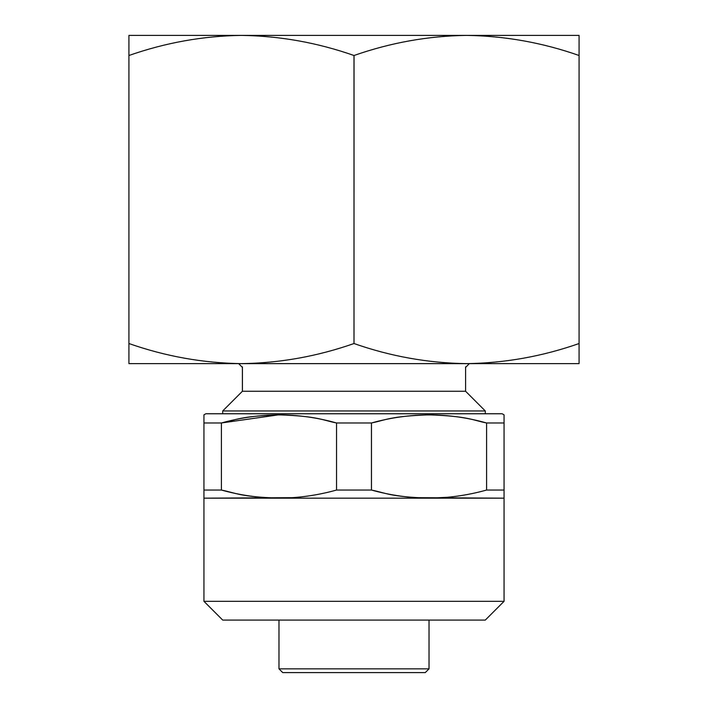 <?xml version="1.0" encoding="UTF-8"?>
<svg xmlns="http://www.w3.org/2000/svg" width="708" height="708" viewBox="0 0 708 708"><rect width="100%" height="100%" fill="white"/><g stroke="black" fill="none" stroke-linecap="round" stroke-linejoin="round"><path stroke-width="1.06" d="M293.041 415.366L281.297 414.861M414.959 415.357L428.322 414.853M293.041 497.662L203.948 498.166L203.948 422.977L203.948 490.051L221.4 490.051C235.525 492.803 239.366 496.786 278.979 498.166L260.279 497.273L278.979 498.166C298.387 498.043 317.573 495.335 336.548 490.051C317.573 495.335 298.387 498.043 278.979 498.166L429.021 498.166C409.649 498.034 390.462 495.326 371.452 490.051L336.548 490.051L336.548 422.977L336.548 490.051L371.452 490.051C385.577 492.803 389.427 496.786 429.021 498.166C448.43 498.043 467.625 495.335 486.6 490.051L504.052 490.051L504.052 498.166L504.052 422.977L486.6 422.977L486.6 490.051C467.625 495.335 448.43 498.043 429.021 498.166L504.052 498.166L504.052 601.331L504.052 498.166L414.959 497.653L429.021 498.166L203.948 498.166L203.948 601.331L222.71 620.084L485.29 620.084L504.052 601.331L203.948 601.331L222.71 620.084L485.29 620.084L504.052 601.331L203.948 601.331L203.948 490.051L221.4 490.051L221.4 422.977C235.525 420.216 239.348 416.233 278.97 414.853C318.582 416.242 322.423 420.216 336.548 422.977L371.452 422.977C385.577 420.216 389.391 416.233 429.013 414.853C468.643 416.242 472.466 420.216 486.6 422.977L504.052 422.977L504.052 414.853L502.176 413.764L205.824 413.764L203.948 414.853L203.948 422.977L221.4 422.977C259.995 412.242 298.378 412.242 336.548 422.977L371.452 422.977C410.047 412.242 448.43 412.242 486.6 422.977L486.6 490.051L504.052 490.051L504.052 414.853L502.176 413.764L205.824 413.764L203.948 414.853L203.948 422.977L221.4 422.977L278.563 414.853M578.162 343.831L579.073 343.53L579.073 55.498C542.417 42.639 504.901 35.94 466.537 35.4L579.073 35.4L579.073 55.498C542.417 42.639 504.901 35.94 466.537 35.4C428.251 35.922 390.745 42.63 354 55.498C317.343 42.639 279.837 35.94 241.463 35.4L466.537 35.4C428.251 35.922 390.745 42.63 354 55.498C317.343 42.639 279.837 35.94 241.463 35.4C203.187 35.922 165.672 42.63 128.927 55.498L128.927 35.4L241.463 35.4C203.187 35.922 165.672 42.63 128.927 55.498L128.927 35.4L579.073 35.4L579.073 343.53C542.328 356.398 504.813 363.107 466.537 363.629C428.163 363.089 390.657 356.389 354 343.53C317.255 356.398 279.749 363.107 241.463 363.629C203.099 363.089 165.583 356.389 128.927 343.53L128.927 363.629L579.073 363.629L579.073 343.53C542.328 356.398 504.813 363.107 466.537 363.629C428.163 363.089 390.657 356.389 354 343.53L354.035 343.539M465.599 367.39L469.351 363.638L238.649 363.638L242.401 367.39L238.649 363.638L469.351 363.638L465.599 367.39M282.731 672.6L425.269 672.6L429.021 668.848L429.021 620.084L429.021 668.848L278.979 668.848L282.731 672.6L425.269 672.6L429.021 668.848L278.979 668.848L282.731 672.6M278.979 620.084L278.979 668.848L278.979 620.084M485.29 413.764L485.29 410.959L222.71 410.959L222.71 413.764L222.71 410.959L242.401 391.259L222.71 410.959L485.29 410.959L465.599 391.259L242.401 391.259L465.599 391.259L465.599 366.877L465.599 391.259L485.29 410.959L485.29 413.764M242.401 366.877L242.401 391.259L242.401 366.877M371.452 490.051L371.452 422.977L371.452 490.051M221.507 490.078L227.551 491.635L221.507 490.078M429.048 498.166L447.721 497.273M447.845 415.755L431.34 414.861M428.455 414.853L426.703 414.861M278.483 414.853L276.66 414.861M278.979 498.166C259.606 498.034 240.419 495.326 221.4 490.051L221.4 422.977M353.965 343.539L354 343.53C317.255 356.398 279.749 363.107 241.463 363.629C203.099 363.089 165.583 356.389 128.927 343.53L128.927 363.629L579.073 363.629L579.073 343.53M128.927 55.498L128.927 343.53L128.927 55.498L129.449 55.33M354 55.498L354 343.53L354.035 55.489"/></g></svg>
